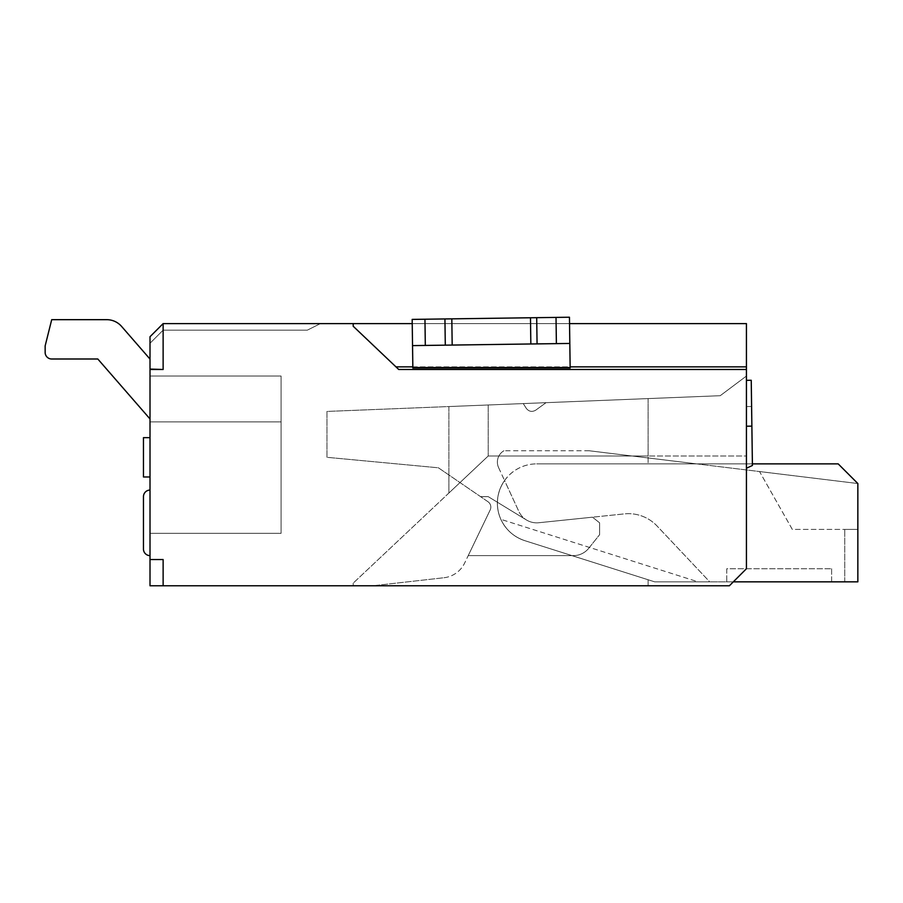 <?xml version="1.0" encoding="UTF-8"?>
<svg xmlns="http://www.w3.org/2000/svg" width="903" height="903" viewBox="0 0 903 903"><rect width="100%" height="100%" fill="white"/><g stroke="black" fill="none" stroke-linecap="round" stroke-linejoin="round"><path stroke-width="0.68" stroke-dasharray="4.51 3.39" d="M497.384 503.185A39.326 39.326 0 0 1 536.698 463.871A39.326 39.326 0 0 0 500.838 519.327L698.053 581.837L654.675 581.837L524.824 540.671A39.326 39.326 0 0 1 536.698 463.871L648.117 463.871L648.117 456.004L648.117 463.871L746.431 463.871L746.431 456.004L746.431 463.871L648.117 463.871L648.117 456.004L746.431 456.004L746.431 376.043L746.431 456.004L648.117 456.004L746.431 456.004L648.117 456.004L648.117 463.871L536.698 463.871A39.326 39.326 0 0 0 504.563 480.531L518.853 511.448A19.663 19.663 0 0 0 538.73 522.747L624.413 513.886A39.326 39.326 0 0 1 657.068 526.02L709.724 581.837L698.053 581.837L500.838 519.327C505.815 529.835 513.807 536.946 524.824 540.671A39.326 39.326 0 0 1 497.384 503.185M490.826 507.125A6.558 6.558 0 0 0 487.97 501.718A6.558 6.558 0 0 1 490.826 507.125A6.558 6.558 0 0 0 487.97 501.718A6.558 6.558 0 0 1 490.826 507.125A6.558 6.558 0 0 0 487.97 501.718A6.558 6.558 0 0 1 490.826 507.125A6.558 6.558 0 0 0 487.97 501.718A6.558 6.558 0 0 1 490.826 507.125A6.558 6.558 0 0 0 487.97 501.718L438.395 467.799L326.976 457.313L326.976 411.429L448.881 406.553L448.881 474.967L438.395 467.799L326.976 457.313L326.976 411.429L448.881 406.553L448.881 493.038L488.207 456.004L648.117 456.004L648.117 398.584L720.21 395.706L746.431 376.043L720.21 395.706L488.207 404.984L648.117 398.584L648.117 456.004L488.207 456.004L648.117 456.004L488.207 456.004L353.186 583.146L488.207 456.004L353.186 583.146L448.881 493.038L448.881 474.967L487.97 501.718A6.558 6.558 0 0 1 490.826 507.125A6.558 6.558 0 0 0 487.97 501.718A6.558 6.558 0 0 1 490.826 507.125A6.558 6.558 0 0 0 487.97 501.718A6.558 6.558 0 0 1 490.826 507.125A6.558 6.558 0 0 0 487.97 501.718A6.558 6.558 0 0 1 490.826 507.125A6.558 6.558 0 0 0 487.97 501.718A6.558 6.558 0 0 1 490.826 507.125A6.558 6.558 0 0 0 487.97 501.718A6.558 6.558 0 0 1 490.826 507.125A6.558 6.558 0 0 0 487.97 501.718A6.558 6.558 0 0 1 490.171 509.969A6.558 6.558 0 0 0 490.826 507.125A6.558 6.558 0 0 1 490.171 509.969A6.558 6.558 0 0 0 490.826 507.125A6.558 6.558 0 0 1 490.171 509.969A6.558 6.558 0 0 0 490.826 507.125A6.558 6.558 0 0 1 490.171 509.969A6.558 6.558 0 0 0 490.826 507.125A6.558 6.558 0 0 1 490.171 509.969A6.558 6.558 0 0 0 490.826 507.125A6.558 6.558 0 0 1 490.171 509.969A6.558 6.558 0 0 0 490.826 507.125A6.558 6.558 0 0 1 490.171 509.969A6.558 6.558 0 0 0 490.826 507.125A6.558 6.558 0 0 1 490.171 509.969A6.558 6.558 0 0 0 490.826 507.125A6.558 6.558 0 0 1 490.171 509.969A6.558 6.558 0 0 0 490.826 507.125A6.558 6.558 0 0 1 490.171 509.969A6.558 6.558 0 0 0 490.826 507.125A6.558 6.558 0 0 1 490.171 509.969L468.217 555.627L490.171 509.969A6.558 6.558 0 0 0 490.826 507.125M150.011 476.976L143.464 476.976L150.011 476.976L150.011 437.65L150.011 476.976L150.011 437.65L150.011 476.976L150.011 437.65L150.011 476.976L150.011 437.65L150.011 476.976L143.464 476.976L143.464 437.65L143.464 476.976L150.011 476.976L143.464 476.976L143.464 437.65L150.011 437.65L150.011 476.976L143.464 476.976L143.464 437.65L150.011 437.65L150.011 476.976L143.464 476.976L143.464 437.65L150.011 437.65L150.011 476.976L143.464 476.976L143.464 437.65L150.011 437.65L150.011 476.976L143.464 476.976L143.464 437.65L150.011 437.65L150.011 476.976L143.464 476.976L143.464 437.65L150.011 437.65L150.011 476.976L143.464 476.976L143.464 437.65L150.011 437.65L150.011 476.976L143.464 476.976L143.464 437.65L150.011 437.65L150.011 476.976L143.464 476.976L143.464 437.65L150.011 437.65L150.011 476.976L143.464 476.976L143.464 437.65L150.011 437.65L150.011 476.976L143.464 476.976L143.464 437.65L150.011 437.65L150.011 476.976L143.464 476.976L143.464 437.65L150.011 437.65L150.011 476.976L143.464 476.976L143.464 437.65L150.011 437.65L143.464 437.65L143.464 476.976L150.011 476.976L143.464 476.976L143.464 437.65L150.011 437.65L143.464 437.65L150.011 437.65L143.464 437.65L143.464 476.976L143.464 437.65L150.011 437.65M150.011 555.627L150.011 490.081L150.011 555.627A6.558 6.558 0 0 1 143.464 549.069A6.558 6.558 0 0 0 150.011 555.627A6.558 6.558 0 0 1 143.464 549.069A6.558 6.558 0 0 0 150.011 555.627A6.558 6.558 0 0 1 143.464 549.069A6.558 6.558 0 0 0 150.011 555.627A6.558 6.558 0 0 1 143.464 549.069A6.558 6.558 0 0 0 150.011 555.627A6.558 6.558 0 0 1 143.464 549.069A6.558 6.558 0 0 0 150.011 555.627A6.558 6.558 0 0 1 143.464 549.069A6.558 6.558 0 0 0 150.011 555.627A6.558 6.558 0 0 1 143.464 549.069A6.558 6.558 0 0 0 150.011 555.627A6.558 6.558 0 0 1 143.464 549.069A6.558 6.558 0 0 0 150.011 555.627A6.558 6.558 0 0 1 143.464 549.069A6.558 6.558 0 0 0 150.011 555.627A6.558 6.558 0 0 1 143.464 549.069L143.464 496.639A6.558 6.558 0 0 1 150.011 490.081L150.011 555.627L150.011 490.081A6.558 6.558 0 0 0 143.464 496.639L143.464 549.069L143.464 496.639A6.558 6.558 0 0 1 150.011 490.081A6.558 6.558 0 0 0 143.464 496.639A6.558 6.558 0 0 1 150.011 490.081A6.558 6.558 0 0 0 143.464 496.639L143.464 549.069L143.464 496.639A6.558 6.558 0 0 1 150.011 490.081A6.558 6.558 0 0 0 143.464 496.639A6.558 6.558 0 0 1 150.011 490.081A6.558 6.558 0 0 0 143.464 496.639L143.464 549.069L143.464 496.639A6.558 6.558 0 0 1 150.011 490.081A6.558 6.558 0 0 0 143.464 496.639A6.558 6.558 0 0 1 150.011 490.081A6.558 6.558 0 0 0 143.464 496.639L143.464 549.069L143.464 496.639A6.558 6.558 0 0 1 150.011 490.081A6.558 6.558 0 0 0 143.464 496.639A6.558 6.558 0 0 1 150.011 490.081A6.558 6.558 0 0 0 143.464 496.639L143.464 549.069M150.011 336.717L150.011 343.275L163.127 330.159L307.313 330.159L163.127 330.159L150.011 343.275L163.127 330.159L307.313 330.159L320.418 323.613L307.313 330.159L163.127 330.159L150.011 343.275L150.011 369.079L163.127 369.485L163.127 323.613L150.011 336.717L150.011 343.275L150.011 336.717L163.127 323.613L150.011 336.717M746.431 369.485L746.431 323.613L353.186 323.613L353.186 326.231L353.186 323.613L353.186 326.231L398.72 369.485L746.431 369.485L746.431 568.732L729.387 585.776L733.326 581.837L729.387 585.776L353.186 585.776L648.117 585.776L648.117 579.76L648.117 585.776L648.117 579.76L648.117 585.776L729.387 585.776L150.011 585.776L150.011 559.555L163.127 559.555L150.011 559.555L150.011 369.079M150.011 376.043L150.011 533.334L150.011 376.043L150.011 533.334L150.011 421.915L281.093 421.915L281.093 376.043L150.011 376.043L150.011 421.915L281.093 421.915L281.093 376.043L150.011 376.043L281.093 376.043L281.093 533.334L150.011 533.334L281.093 533.334L281.093 421.915L281.093 533.334L150.011 533.334L281.093 533.334L281.093 376.043L150.011 376.043M121.589 326.423A19.663 19.663 0 0 0 106.757 319.673A19.663 19.663 0 0 1 121.589 326.423A19.663 19.663 0 0 0 106.757 319.673A19.663 19.663 0 0 1 121.589 326.423A19.663 19.663 0 0 0 106.757 319.673A19.663 19.663 0 0 1 121.589 326.423A19.663 19.663 0 0 0 106.757 319.673A19.663 19.663 0 0 1 121.589 326.423A19.663 19.663 0 0 0 106.757 319.673A19.663 19.663 0 0 1 121.589 326.423A19.663 19.663 0 0 0 106.757 319.673A19.663 19.663 0 0 1 121.589 326.423A19.663 19.663 0 0 0 106.757 319.673A19.663 19.663 0 0 1 121.589 326.423A19.663 19.663 0 0 0 106.757 319.673A19.663 19.663 0 0 1 121.589 326.423A19.663 19.663 0 0 0 106.757 319.673A19.663 19.663 0 0 1 121.589 326.423L150.011 359.078L121.589 326.423L150.011 359.078L121.589 326.423L150.011 359.078L121.589 326.423L150.011 359.078L121.589 326.423L150.011 359.078L150.011 418.958L150.011 359.078L150.011 418.958L150.011 359.078L150.011 418.958L150.011 359.078L150.011 418.958L150.011 359.078L150.011 418.958L150.011 359.078L150.011 418.958L150.011 359.078L150.011 418.958L150.011 359.078L150.011 418.958L150.011 359.078L150.011 418.958L150.011 359.078L150.011 418.958L150.011 359.078L121.589 326.423A19.663 19.663 0 0 0 106.757 319.673L51.708 319.673L45.15 345.894L45.15 352.452A6.558 6.558 0 0 0 51.708 358.999A6.558 6.558 0 0 1 45.15 352.452A6.558 6.558 0 0 0 51.708 358.999L97.806 358.999L150.011 418.958M746.431 531.088L746.431 507.181M746.431 380.332L751.24 380.265L751.601 406.485L751.24 380.265L751.601 406.485L746.431 406.553L751.601 406.485L746.431 406.553L751.601 406.485L751.872 426.137L746.431 426.216L746.431 468.262L746.431 380.332L746.431 468.262L746.431 426.216L751.872 426.137L752.413 465.463L746.431 468.262L752.413 465.463L751.24 380.265L746.431 380.332L751.24 380.265L752.413 465.463L746.431 468.262M733.326 581.837L654.675 581.837L733.326 581.837L746.431 568.732L733.326 581.837L857.85 581.837L857.85 529.406L857.85 581.837L844.745 581.837L844.745 529.406L844.745 581.837L857.85 581.837L857.85 483.534L696.619 463.871L838.187 463.871L696.619 463.871L857.85 483.534L759.536 471.535L792.315 529.406L857.85 529.406L857.85 483.534L759.536 471.535L792.315 529.406L857.85 529.406L844.745 529.406L857.85 529.406L857.85 483.534L838.187 463.871L857.85 483.534L838.187 463.871L746.431 463.871L746.431 568.732L746.431 463.871L752.391 463.871M648.117 579.76L524.824 540.671L654.675 581.837L709.724 581.837L657.068 526.02A39.326 39.326 0 0 0 624.413 513.886L538.73 522.747L592.526 517.182L538.73 522.747L592.526 517.182L538.73 522.747L592.526 517.182L538.73 522.747L592.526 517.182L538.73 522.747L592.526 517.182L538.73 522.747L592.526 517.182L538.73 522.747L592.526 517.182L538.73 522.747L592.526 517.182L538.73 522.747L592.526 517.182L599.626 522.848L592.526 517.182L599.626 522.848L592.526 517.182L599.626 522.848L592.526 517.182L599.626 522.848L592.526 517.182L599.626 522.848L592.526 517.182L599.626 522.848L592.526 517.182L538.73 522.747A19.663 19.663 0 0 1 518.853 511.448L504.563 480.531A39.326 39.326 0 0 0 500.838 519.327C505.815 529.835 513.807 536.946 524.824 540.671L648.117 579.76M353.186 585.776L353.186 583.146L353.186 585.776L353.186 583.146L353.186 585.776L372.849 585.776L353.186 585.776M163.127 323.613L320.418 323.613L163.127 323.613L320.418 323.613L307.313 330.159L320.418 323.613L163.127 323.613L353.186 323.613M395.965 366.866L353.186 326.231L395.965 366.866L746.431 366.866M412.231 323.613L569.545 323.613M443.96 577.739A26.221 26.221 0 0 0 464.639 563.054L490.171 509.969L464.639 563.054A26.221 26.221 0 0 1 443.96 577.739L372.849 585.776L443.96 577.739M468.217 555.627L490.171 509.969L468.217 555.627L490.171 509.969L468.217 555.627L573.405 555.627A19.663 19.663 0 0 0 588.767 548.234L599.626 534.655L599.626 522.848L592.526 517.182L599.626 522.848L592.526 517.182L599.626 522.848L592.526 517.182L599.626 522.848L592.526 517.182L599.626 522.848L599.626 534.655L599.626 522.848L599.626 534.655L599.626 522.848L599.626 534.655L599.626 522.848L599.626 534.655L599.626 522.848L599.626 534.655L599.626 522.848L599.626 534.655L599.626 522.848L599.626 534.655L599.626 522.848L599.626 534.655L599.626 522.848L599.626 534.655L599.626 522.848L599.626 534.655L588.767 548.234A19.663 19.663 0 0 1 573.405 555.627A19.663 19.663 0 0 0 588.767 548.234A19.663 19.663 0 0 1 573.405 555.627A19.663 19.663 0 0 0 588.767 548.234A19.663 19.663 0 0 1 573.405 555.627A19.663 19.663 0 0 0 588.767 548.234A19.663 19.663 0 0 1 573.405 555.627A19.663 19.663 0 0 0 588.767 548.234A19.663 19.663 0 0 1 573.405 555.627A19.663 19.663 0 0 0 588.767 548.234A19.663 19.663 0 0 1 573.405 555.627A19.663 19.663 0 0 0 588.767 548.234A19.663 19.663 0 0 1 573.405 555.627A19.663 19.663 0 0 0 588.767 548.234A19.663 19.663 0 0 1 573.405 555.627A19.663 19.663 0 0 0 588.767 548.234A19.663 19.663 0 0 1 573.405 555.627A19.663 19.663 0 0 0 588.767 548.234A19.663 19.663 0 0 1 573.405 555.627L468.217 555.627M523.266 403.585L546.044 402.67L523.266 403.585L546.044 402.67L523.266 403.585L546.044 402.67L523.266 403.585L546.044 402.67L523.266 403.585L546.044 402.67L523.266 403.585L546.044 402.67L523.266 403.585L546.044 402.67L523.266 403.585L546.044 402.67L523.266 403.585L546.044 402.67L523.266 403.585L546.044 402.67L523.266 403.585L526.302 408.382C528.921 411.621 532.059 412.231 535.693 410.188C532.059 412.231 528.921 411.621 526.302 408.382L523.266 403.585L526.302 408.382C528.921 411.621 532.059 412.231 535.693 410.188L546.044 402.67L535.693 410.188C532.059 412.231 528.921 411.621 526.302 408.382L523.266 403.585L526.302 408.382C528.921 411.621 532.059 412.231 535.693 410.188L546.044 402.67L535.693 410.188C532.059 412.231 528.921 411.621 526.302 408.382L523.266 403.585L526.302 408.382C528.921 411.621 532.059 412.231 535.693 410.188L546.044 402.67L535.693 410.188C532.059 412.231 528.921 411.621 526.302 408.382L523.266 403.585L526.302 408.382C528.921 411.621 532.059 412.231 535.693 410.188L546.044 402.67L535.693 410.188C532.059 412.231 528.921 411.621 526.302 408.382L523.266 403.585L526.302 408.382C528.921 411.621 532.059 412.231 535.693 410.188L546.044 402.67L535.693 410.188C532.059 412.231 528.921 411.621 526.302 408.382L523.266 403.585L526.302 408.382C528.921 411.621 532.059 412.231 535.693 410.188L546.044 402.67L535.693 410.188C532.059 412.231 528.921 411.621 526.302 408.382L523.266 403.585L526.302 408.382C528.921 411.621 532.059 412.231 535.693 410.188L546.044 402.67L535.693 410.188C532.059 412.231 528.921 411.621 526.302 408.382L523.266 403.585L526.302 408.382C528.921 411.621 532.059 412.231 535.693 410.188L546.044 402.67L535.693 410.188C532.059 412.231 528.921 411.621 526.302 408.382L523.266 403.585L526.302 408.382C528.921 411.621 532.059 412.231 535.693 410.188L546.044 402.67L535.693 410.188C532.059 412.231 528.921 411.621 526.302 408.382L523.266 403.585M448.881 406.553L488.207 404.984L448.881 406.553M412.829 366.866L570.143 366.866M163.127 585.776L163.127 559.555L150.011 559.555M150.011 369.485L163.127 369.485M648.117 398.584L648.117 456.004L648.117 398.584M488.207 404.984L488.207 456.004L488.207 404.984M570.143 367.194L412.84 367.205L412.852 368.018L412.84 367.205L570.143 367.194L570.154 368.018L569.454 317.224L570.154 368.018L412.852 368.018L412.174 319.402L569.454 317.224L570.143 367.194M150.011 421.915L281.093 421.915L150.011 421.915M488.207 496.639L526.46 519.981A19.663 19.663 0 0 0 538.73 522.747A19.663 19.663 0 0 1 526.46 519.981A19.663 19.663 0 0 0 538.73 522.747A19.663 19.663 0 0 1 526.46 519.981A19.663 19.663 0 0 0 538.73 522.747A19.663 19.663 0 0 1 526.46 519.981A19.663 19.663 0 0 0 538.73 522.747A19.663 19.663 0 0 1 526.46 519.981A19.663 19.663 0 0 0 538.73 522.747A19.663 19.663 0 0 1 526.46 519.981A19.663 19.663 0 0 0 538.73 522.747A19.663 19.663 0 0 1 526.46 519.981A19.663 19.663 0 0 0 538.73 522.747A19.663 19.663 0 0 1 526.46 519.981A19.663 19.663 0 0 0 538.73 522.747A19.663 19.663 0 0 1 526.46 519.981A19.663 19.663 0 0 0 538.73 522.747A19.663 19.663 0 0 1 526.46 519.981A19.663 19.663 0 0 0 538.73 522.747A19.663 19.663 0 0 1 526.46 519.981L488.207 496.639L526.46 519.981L488.207 496.639L526.46 519.981L488.207 496.639L526.46 519.981L488.207 496.639L526.46 519.981L488.207 496.639L526.46 519.981L488.207 496.639L526.46 519.981L488.207 496.639L526.46 519.981L488.207 496.639L480.554 496.639L488.207 496.639L480.554 496.639L488.207 496.639L480.554 496.639L488.207 496.639L480.554 496.639L488.207 496.639L480.554 496.639L488.207 496.639L480.554 496.639L488.207 496.639L480.554 496.639L488.207 496.639L480.554 496.639L488.207 496.639L526.46 519.981L488.207 496.639L480.554 496.639L488.207 496.639L526.46 519.981L488.207 496.639L480.554 496.639L488.207 496.639M831.629 568.732L831.629 581.837L726.768 581.837L726.768 568.732L831.629 568.732L726.768 568.732L726.768 581.837L831.629 581.837L831.629 568.732M498.591 467.607L504.563 480.531L498.591 467.607A13.105 13.105 0 0 1 503.93 450.755A13.105 13.105 0 0 0 498.591 467.607M589.14 450.755L503.93 450.755L589.14 450.755L696.619 463.871L536.698 463.871L696.619 463.871L589.14 450.755M51.708 358.999A6.558 6.558 0 0 1 45.15 352.452L45.15 345.894L51.708 319.673L45.15 345.894L51.708 319.673L45.15 345.894L51.708 319.673L45.15 345.894L51.708 319.673L45.15 345.894L51.708 319.673L45.15 345.894L51.708 319.673L45.15 345.894L51.708 319.673L45.15 345.894L51.708 319.673L45.15 345.894L51.708 319.673L106.757 319.673L51.708 319.673L106.757 319.673L51.708 319.673L106.757 319.673L51.708 319.673L106.757 319.673L51.708 319.673L106.757 319.673L51.708 319.673L106.757 319.673L51.708 319.673L106.757 319.673L51.708 319.673L106.757 319.673L51.708 319.673L106.757 319.673L51.708 319.673L45.15 345.894L45.15 352.452A6.558 6.558 0 0 0 51.708 358.999A6.558 6.558 0 0 1 45.15 352.452A6.558 6.558 0 0 0 51.708 358.999L97.806 358.999L51.708 358.999A6.558 6.558 0 0 1 45.15 352.452A6.558 6.558 0 0 0 51.708 358.999A6.558 6.558 0 0 1 45.15 352.452A6.558 6.558 0 0 0 51.708 358.999L97.806 358.999L51.708 358.999A6.558 6.558 0 0 1 45.15 352.452A6.558 6.558 0 0 0 51.708 358.999A6.558 6.558 0 0 1 45.15 352.452A6.558 6.558 0 0 0 51.708 358.999L97.806 358.999L51.708 358.999A6.558 6.558 0 0 1 45.15 352.452A6.558 6.558 0 0 0 51.708 358.999L97.806 358.999L51.708 358.999A6.558 6.558 0 0 1 45.15 352.452L45.15 345.894L45.15 352.452A6.558 6.558 0 0 0 51.708 358.999L97.806 358.999M556.383 343.625L412.536 345.612L569.816 343.445L556.383 343.625L556.022 317.416L569.454 317.224L412.174 319.402L556.022 317.416M412.84 367.205L412.174 319.402L412.84 367.205M537.059 343.896L536.698 317.675M530.84 343.975L530.479 317.766M452.177 345.07L451.816 318.849M445.292 345.16L444.931 318.951M412.536 345.612L569.816 343.445M143.464 496.639A6.558 6.558 0 0 1 150.011 490.081M535.693 410.188L546.044 402.67L535.693 410.188M45.15 345.894L45.15 352.452M425.313 345.431L424.952 319.222M746.431 426.216L751.872 426.137"/><path stroke-width="1.35" d="M150.011 585.776L150.011 559.555L163.127 559.555L163.127 585.776L150.011 585.776M412.231 323.613L163.127 323.613L163.127 369.485L150.011 369.079L150.011 559.555M150.011 369.079L150.011 336.717L163.127 323.613M570.143 366.866L746.431 366.866L746.431 323.613L569.545 323.613M746.431 366.866L746.431 568.732L729.387 585.776L163.127 585.776M395.965 366.866L412.829 366.866M150.011 369.485L163.127 369.485M353.186 323.613L353.186 326.231L398.72 369.485L746.431 369.485M570.154 368.018L412.852 368.018L412.174 319.402L569.454 317.224L570.154 368.018M733.326 581.837L857.85 581.837L857.85 483.534L838.187 463.871L752.391 463.871M150.011 490.081A6.558 6.558 0 0 0 143.464 496.639L143.464 549.069A6.558 6.558 0 0 0 150.011 555.627M121.589 326.423L150.011 359.078L121.589 326.423A19.663 19.663 0 0 0 106.757 319.673L51.708 319.673L45.15 345.894L45.15 352.452A6.558 6.558 0 0 0 51.708 358.999L97.806 358.999L150.011 418.958M143.464 496.639L143.464 549.069M45.15 345.894L45.15 352.452M51.708 358.999L97.806 358.999M412.536 345.612L445.292 345.16L444.931 318.951M445.292 345.16L452.177 345.07L451.816 318.849M452.177 345.07L530.84 343.975L530.479 317.766M530.84 343.975L537.059 343.896L536.698 317.675M537.059 343.896L569.816 343.445M746.431 468.262L752.413 465.463L751.24 380.265L746.431 380.332M746.431 531.088L746.431 507.181M150.011 437.65L143.464 437.65L143.464 476.976L150.011 476.976M425.313 345.431L424.952 319.222M556.383 343.625L556.022 317.416M746.431 426.216L751.872 426.137"/></g></svg>
